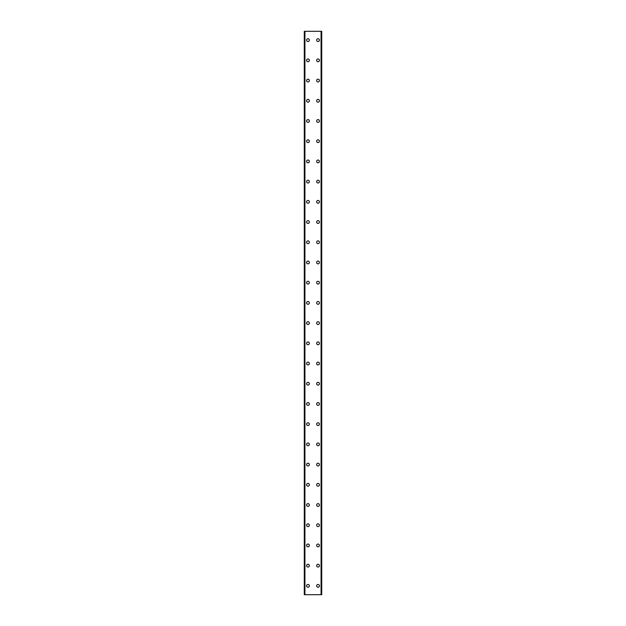 <?xml version="1.0" encoding="UTF-8"?>
<svg xmlns="http://www.w3.org/2000/svg" width="626" height="626" viewBox="0 0 626 626"><rect width="100%" height="100%" fill="white"/><g stroke="black" fill="none" stroke-linecap="round" stroke-linejoin="round"><path stroke-width="0.94" d="M306.56 585.858A1.393 1.393 0 0 1 307.945 584.465A1.393 1.393 0 0 1 309.338 585.858A1.393 1.393 0 0 1 307.945 587.251A1.393 1.393 0 0 1 306.56 585.858M306.56 565.646A1.393 1.393 0 0 1 307.945 564.253A1.393 1.393 0 0 1 309.338 565.646A1.393 1.393 0 0 1 307.945 567.039A1.393 1.393 0 0 1 306.56 565.646M306.56 545.434A1.393 1.393 0 0 1 307.945 544.041A1.393 1.393 0 0 1 309.338 545.434A1.393 1.393 0 0 1 307.945 546.827A1.393 1.393 0 0 1 306.56 545.434M306.56 525.222A1.393 1.393 0 0 1 307.945 523.829A1.393 1.393 0 0 1 309.338 525.222A1.393 1.393 0 0 1 307.945 526.615A1.393 1.393 0 0 1 306.56 525.222M306.56 505.01A1.393 1.393 0 0 1 307.945 503.625A1.393 1.393 0 0 1 309.338 505.01A1.393 1.393 0 0 1 307.945 506.403A1.393 1.393 0 0 1 306.56 505.01M306.56 484.798A1.393 1.393 0 0 1 307.945 483.413A1.393 1.393 0 0 1 309.338 484.798A1.393 1.393 0 0 1 307.945 486.191A1.393 1.393 0 0 1 306.56 484.798M306.56 464.586A1.393 1.393 0 0 1 307.945 463.201A1.393 1.393 0 0 1 309.338 464.586A1.393 1.393 0 0 1 307.945 465.979A1.393 1.393 0 0 1 306.56 464.586M306.56 444.374A1.393 1.393 0 0 1 307.945 442.989A1.393 1.393 0 0 1 309.338 444.374A1.393 1.393 0 0 1 307.945 445.767A1.393 1.393 0 0 1 306.56 444.374M306.56 424.162A1.393 1.393 0 0 1 307.945 422.777A1.393 1.393 0 0 1 309.338 424.162A1.393 1.393 0 0 1 307.945 425.555A1.393 1.393 0 0 1 306.56 424.162M306.56 403.95A1.393 1.393 0 0 1 307.945 402.565A1.393 1.393 0 0 1 309.338 403.95A1.393 1.393 0 0 1 307.945 405.343A1.393 1.393 0 0 1 306.56 403.95M306.56 383.738A1.393 1.393 0 0 1 307.945 382.353A1.393 1.393 0 0 1 309.338 383.738A1.393 1.393 0 0 1 307.945 385.131A1.393 1.393 0 0 1 306.56 383.738M306.56 363.526A1.393 1.393 0 0 1 307.945 362.141A1.393 1.393 0 0 1 309.338 363.526A1.393 1.393 0 0 1 307.945 364.919A1.393 1.393 0 0 1 306.56 363.526M306.56 343.314A1.393 1.393 0 0 1 307.945 341.929A1.393 1.393 0 0 1 309.338 343.314A1.393 1.393 0 0 1 307.945 344.707A1.393 1.393 0 0 1 306.56 343.314M306.56 323.102A1.393 1.393 0 0 1 307.945 321.717A1.393 1.393 0 0 1 309.338 323.102A1.393 1.393 0 0 1 307.945 324.495A1.393 1.393 0 0 1 306.56 323.102M306.56 302.898A1.393 1.393 0 0 1 307.945 301.505A1.393 1.393 0 0 1 309.338 302.898A1.393 1.393 0 0 1 307.945 304.283A1.393 1.393 0 0 1 306.56 302.898M306.56 282.686A1.393 1.393 0 0 1 307.945 281.293A1.393 1.393 0 0 1 309.338 282.686A1.393 1.393 0 0 1 307.945 284.071A1.393 1.393 0 0 1 306.56 282.686M306.56 262.474A1.393 1.393 0 0 1 307.945 261.081A1.393 1.393 0 0 1 309.338 262.474A1.393 1.393 0 0 1 307.945 263.859A1.393 1.393 0 0 1 306.56 262.474M306.56 242.262A1.393 1.393 0 0 1 307.945 240.869A1.393 1.393 0 0 1 309.338 242.262A1.393 1.393 0 0 1 307.945 243.647A1.393 1.393 0 0 1 306.56 242.262M306.56 222.05A1.393 1.393 0 0 1 307.945 220.657A1.393 1.393 0 0 1 309.338 222.05A1.393 1.393 0 0 1 307.945 223.435A1.393 1.393 0 0 1 306.56 222.05M306.56 201.838A1.393 1.393 0 0 1 307.945 200.445A1.393 1.393 0 0 1 309.338 201.838A1.393 1.393 0 0 1 307.945 203.223A1.393 1.393 0 0 1 306.56 201.838M306.56 181.626A1.393 1.393 0 0 1 307.945 180.233A1.393 1.393 0 0 1 309.338 181.626A1.393 1.393 0 0 1 307.945 183.011A1.393 1.393 0 0 1 306.56 181.626M306.56 161.414A1.393 1.393 0 0 1 307.945 160.021A1.393 1.393 0 0 1 309.338 161.414A1.393 1.393 0 0 1 307.945 162.799A1.393 1.393 0 0 1 306.56 161.414M306.56 141.202A1.393 1.393 0 0 1 307.945 139.809A1.393 1.393 0 0 1 309.338 141.202A1.393 1.393 0 0 1 307.945 142.587A1.393 1.393 0 0 1 306.56 141.202M306.56 120.99A1.393 1.393 0 0 1 307.945 119.597A1.393 1.393 0 0 1 309.338 120.99A1.393 1.393 0 0 1 307.945 122.375A1.393 1.393 0 0 1 306.56 120.99M306.56 100.778A1.393 1.393 0 0 1 307.945 99.385A1.393 1.393 0 0 1 309.338 100.778A1.393 1.393 0 0 1 307.945 102.171A1.393 1.393 0 0 1 306.56 100.778M306.56 80.566A1.393 1.393 0 0 1 307.945 79.173A1.393 1.393 0 0 1 309.338 80.566A1.393 1.393 0 0 1 307.945 81.959A1.393 1.393 0 0 1 306.56 80.566M306.56 60.354A1.393 1.393 0 0 1 307.945 58.961A1.393 1.393 0 0 1 309.338 60.354A1.393 1.393 0 0 1 307.945 61.747A1.393 1.393 0 0 1 306.56 60.354M306.56 40.142A1.393 1.393 0 0 1 307.945 38.749A1.393 1.393 0 0 1 309.338 40.142A1.393 1.393 0 0 1 307.945 41.535A1.393 1.393 0 0 1 306.56 40.142M316.662 585.858A1.393 1.393 0 0 1 318.055 584.465A1.393 1.393 0 0 1 319.44 585.858A1.393 1.393 0 0 1 318.055 587.251A1.393 1.393 0 0 1 316.662 585.858M316.662 565.646A1.393 1.393 0 0 1 318.055 564.253A1.393 1.393 0 0 1 319.44 565.646A1.393 1.393 0 0 1 318.055 567.039A1.393 1.393 0 0 1 316.662 565.646M316.662 545.434A1.393 1.393 0 0 1 318.055 544.041A1.393 1.393 0 0 1 319.44 545.434A1.393 1.393 0 0 1 318.055 546.827A1.393 1.393 0 0 1 316.662 545.434M316.662 525.222A1.393 1.393 0 0 1 318.055 523.829A1.393 1.393 0 0 1 319.44 525.222A1.393 1.393 0 0 1 318.055 526.615A1.393 1.393 0 0 1 316.662 525.222M316.662 505.01A1.393 1.393 0 0 1 318.055 503.625A1.393 1.393 0 0 1 319.44 505.01A1.393 1.393 0 0 1 318.055 506.403A1.393 1.393 0 0 1 316.662 505.01M316.662 484.798A1.393 1.393 0 0 1 318.055 483.413A1.393 1.393 0 0 1 319.44 484.798A1.393 1.393 0 0 1 318.055 486.191A1.393 1.393 0 0 1 316.662 484.798M316.662 464.586A1.393 1.393 0 0 1 318.055 463.201A1.393 1.393 0 0 1 319.44 464.586A1.393 1.393 0 0 1 318.055 465.979A1.393 1.393 0 0 1 316.662 464.586M316.662 444.374A1.393 1.393 0 0 1 318.055 442.989A1.393 1.393 0 0 1 319.44 444.374A1.393 1.393 0 0 1 318.055 445.767A1.393 1.393 0 0 1 316.662 444.374M316.662 424.162A1.393 1.393 0 0 1 318.055 422.777A1.393 1.393 0 0 1 319.44 424.162A1.393 1.393 0 0 1 318.055 425.555A1.393 1.393 0 0 1 316.662 424.162M316.662 403.95A1.393 1.393 0 0 1 318.055 402.565A1.393 1.393 0 0 1 319.44 403.95A1.393 1.393 0 0 1 318.055 405.343A1.393 1.393 0 0 1 316.662 403.95M316.662 383.738A1.393 1.393 0 0 1 318.055 382.353A1.393 1.393 0 0 1 319.44 383.738A1.393 1.393 0 0 1 318.055 385.131A1.393 1.393 0 0 1 316.662 383.738M316.662 363.526A1.393 1.393 0 0 1 318.055 362.141A1.393 1.393 0 0 1 319.44 363.526A1.393 1.393 0 0 1 318.055 364.919A1.393 1.393 0 0 1 316.662 363.526M316.662 343.314A1.393 1.393 0 0 1 318.055 341.929A1.393 1.393 0 0 1 319.44 343.314A1.393 1.393 0 0 1 318.055 344.707A1.393 1.393 0 0 1 316.662 343.314M316.662 323.102A1.393 1.393 0 0 1 318.055 321.717A1.393 1.393 0 0 1 319.44 323.102A1.393 1.393 0 0 1 318.055 324.495A1.393 1.393 0 0 1 316.662 323.102M316.662 302.898A1.393 1.393 0 0 1 318.055 301.505A1.393 1.393 0 0 1 319.44 302.898A1.393 1.393 0 0 1 318.055 304.283A1.393 1.393 0 0 1 316.662 302.898M316.662 282.686A1.393 1.393 0 0 1 318.055 281.293A1.393 1.393 0 0 1 319.44 282.686A1.393 1.393 0 0 1 318.055 284.071A1.393 1.393 0 0 1 316.662 282.686M316.662 262.474A1.393 1.393 0 0 1 318.055 261.081A1.393 1.393 0 0 1 319.44 262.474A1.393 1.393 0 0 1 318.055 263.859A1.393 1.393 0 0 1 316.662 262.474M316.662 242.262A1.393 1.393 0 0 1 318.055 240.869A1.393 1.393 0 0 1 319.44 242.262A1.393 1.393 0 0 1 318.055 243.647A1.393 1.393 0 0 1 316.662 242.262M316.662 222.05A1.393 1.393 0 0 1 318.055 220.657A1.393 1.393 0 0 1 319.44 222.05A1.393 1.393 0 0 1 318.055 223.435A1.393 1.393 0 0 1 316.662 222.05M316.662 201.838A1.393 1.393 0 0 1 318.055 200.445A1.393 1.393 0 0 1 319.44 201.838A1.393 1.393 0 0 1 318.055 203.223A1.393 1.393 0 0 1 316.662 201.838M316.662 181.626A1.393 1.393 0 0 1 318.055 180.233A1.393 1.393 0 0 1 319.44 181.626A1.393 1.393 0 0 1 318.055 183.011A1.393 1.393 0 0 1 316.662 181.626M316.662 161.414A1.393 1.393 0 0 1 318.055 160.021A1.393 1.393 0 0 1 319.44 161.414A1.393 1.393 0 0 1 318.055 162.799A1.393 1.393 0 0 1 316.662 161.414M316.662 141.202A1.393 1.393 0 0 1 318.055 139.809A1.393 1.393 0 0 1 319.44 141.202A1.393 1.393 0 0 1 318.055 142.587A1.393 1.393 0 0 1 316.662 141.202M316.662 120.99A1.393 1.393 0 0 1 318.055 119.597A1.393 1.393 0 0 1 319.44 120.99A1.393 1.393 0 0 1 318.055 122.375A1.393 1.393 0 0 1 316.662 120.99M316.662 100.778A1.393 1.393 0 0 1 318.055 99.385A1.393 1.393 0 0 1 319.44 100.778A1.393 1.393 0 0 1 318.055 102.171A1.393 1.393 0 0 1 316.662 100.778M316.662 80.566A1.393 1.393 0 0 1 318.055 79.173A1.393 1.393 0 0 1 319.44 80.566A1.393 1.393 0 0 1 318.055 81.959A1.393 1.393 0 0 1 316.662 80.566M316.662 60.354A1.393 1.393 0 0 1 318.055 58.961A1.393 1.393 0 0 1 319.44 60.354A1.393 1.393 0 0 1 318.055 61.747A1.393 1.393 0 0 1 316.662 60.354M316.662 40.142A1.393 1.393 0 0 1 318.055 38.749A1.393 1.393 0 0 1 319.44 40.142A1.393 1.393 0 0 1 318.055 41.535A1.393 1.393 0 0 1 316.662 40.142M321.662 31.3L304.283 31.3L304.283 594.7L321.717 594.7L321.717 31.3L321.662 594.7M321.717 31.3L321.717 594.7M304.283 594.7L304.283 31.3M304.792 31.3L304.792 594.7M304.925 31.3L304.925 594.7M321.075 31.3L321.075 594.7M321.208 31.3L321.208 594.7M304.338 31.3L304.338 594.7M304.815 31.3L304.815 594.7M321.185 31.3L321.185 594.7"/></g></svg>
